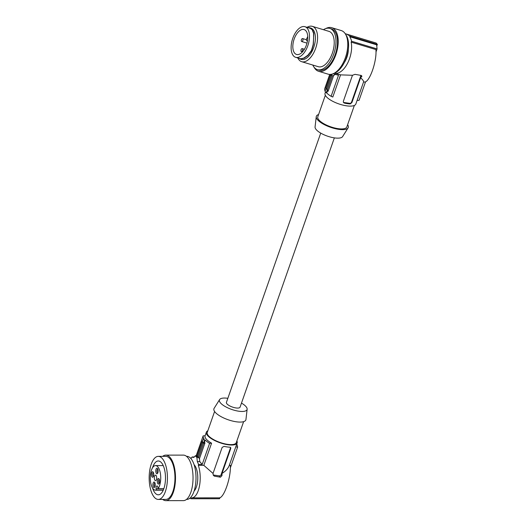 <?xml version="1.0" encoding="UTF-8"?>
<svg xmlns="http://www.w3.org/2000/svg" width="527" height="527" viewBox="0 0 527 527"><rect width="100%" height="100%" fill="white"/><g stroke="black" fill="none" stroke-linecap="round" stroke-linejoin="round"><path stroke-width="0.79" d="M344.348 103.081L343.835 102.488L349.724 103.325A1.535 1.252 139.2 0 0 351.542 102.152L351.898 102.567L350.238 103.918A16.304 5.501 -160.7 0 1 344.348 103.081L343.446 102.436L343.334 101.342L352.464 75.275L355.033 74.347L361.265 75.453L361.917 76.198L360.6 77.726L351.898 102.567M338.499 75.249L334.118 74.037A20.915 10.85 -73.2 0 0 335.159 74.248L338.499 75.249L331.114 96.322L332.807 97.021L340.567 74.867L335.594 73.372L335.159 74.248M333.248 73.694A20.915 10.85 -73.2 0 0 334.118 74.037M326.714 93.009L327.557 90.611L327.247 89.88L326.226 92.792L326.714 93.009A18.149 6.12 19.3 0 0 331.114 96.322M335.324 74.399L333.644 75.499L328.097 91.336L327.379 89.965L332.353 75.756L330.791 75.282L329.974 74.432M333.644 75.499L332.353 75.756M330.442 74.92L325.811 88.147L325.969 88.819M327.247 89.88L326.075 88.523L325.054 91.428A18.761 6.331 19.3 0 0 326.226 92.792M329.718 74.426L324.665 88.846A18.149 6.12 19.3 0 0 325.172 91.085M327.379 89.965L326.562 88.971L331.299 75.44M307.03 27.332A18.458 9.572 106.8 0 1 307.616 27.002A18.458 9.572 106.8 0 1 312.313 26.35L328.953 31.363A18.458 9.572 106.8 0 1 333.775 47.628A18.458 9.572 106.8 0 1 323.005 66.059A18.458 9.572 106.8 0 1 318.308 66.705L301.668 61.692A18.458 9.572 106.8 0 1 297.808 57.963M312.313 26.35A18.458 9.572 106.8 0 1 317.577 38.234A18.458 9.572 106.8 0 1 306.365 61.046A18.458 9.572 106.8 0 1 301.668 61.692M295.687 57.324A15.994 8.294 -73.2 0 0 303.684 53.365A15.994 8.294 -73.2 0 0 307.169 28.208A15.994 8.294 -73.2 0 0 304.909 26.693A15.994 8.294 -73.2 0 0 293.19 37.219A15.994 8.294 -73.2 0 0 293.434 55.803A15.994 8.294 -73.2 0 0 295.687 57.324L300.877 58.84L303.908 58.01L300.779 59.215L298.954 58.306M304.909 26.693L310.337 28.366L312.195 29.723L313.565 33.346L313.618 38.497L313.15 44.637L311.424 50.585L307.893 55.197L303.908 58.01M303.881 58.359L307.966 55.48L311.582 50.763L313.348 44.67L313.776 33.102L312.05 29.057L310.001 27.826L307.472 27.463M318.578 114.55A16.917 5.705 19.3 0 0 316.246 116.711L315.067 126.974A14.631 4.934 19.3 0 0 316.226 129.622A14.631 4.934 19.3 0 0 330.482 137.066A14.631 4.934 19.3 0 0 342.603 136.618L348.09 127.863A16.917 5.705 19.3 0 0 347.609 124.715M307.458 40.954L307.037 40.829A1.844 0.955 -73.2 0 1 306.549 39.202A1.844 0.955 -73.2 0 1 307.63 37.358L307.768 37.285M307.037 40.829A1.844 0.955 -73.2 0 0 307.491 40.77M307.728 36.291A1.535 0.797 -73.2 0 0 307.505 37.272A1.535 0.797 -73.2 0 0 307.505 37.437M300.904 50.539A1.535 0.797 -73.2 0 0 301.339 51.554A1.535 0.797 -73.2 0 0 302.663 49.624A1.535 0.797 -73.2 0 0 302.228 48.609A1.535 0.797 -73.2 0 0 300.904 50.539M306.22 45.533A13.004 6.746 -73.2 0 0 304.086 29.565A13.004 6.746 -73.2 0 0 295.337 36.264A13.004 6.746 -73.2 0 0 296.582 54.472A13.004 6.746 -73.2 0 0 305.258 47.753A13.004 6.746 -73.2 0 0 306.22 45.533M301.273 40.507A1.535 0.797 -73.2 0 0 301.707 41.528A1.535 0.797 -73.2 0 0 303.032 39.591A1.535 0.797 -73.2 0 0 302.597 38.576A1.535 0.797 -73.2 0 0 301.273 40.507M309.771 27.753L310.732 28.043A16.383 8.491 106.8 0 1 315.403 38.59A16.383 8.491 106.8 0 1 301.286 59.413L300.324 59.123M312.195 29.723L312.373 29.393M320.719 133.1L226.426 402.371A7.226 2.437 19.3 0 0 229.153 405.566A7.226 2.437 19.3 0 0 236.004 407.951A7.226 2.437 19.3 0 0 240.068 407.147L334.362 137.876M332.912 73.833L330.791 75.282M345.271 33.787A20.915 10.85 106.8 0 1 346.18 33.978A20.915 10.85 106.8 0 1 348.518 35.335L348.782 34.802A21.535 11.166 106.8 0 1 349.954 36.159L349.691 36.692A20.915 10.85 106.8 0 1 351.588 41.244L351.147 42.114A19.993 10.369 106.8 0 1 347.774 62.838A19.993 10.369 106.8 0 1 335.594 73.372M344.289 62.627A14.301 7.418 -73.2 0 0 348.36 49.11M327.557 90.611L328.097 91.336M326.562 88.971L325.811 88.147M360.89 75.381A1.535 1.252 -40.8 0 1 360.83 75.638L351.542 102.152M343.835 102.488A1.535 1.252 -40.8 0 1 343.387 102.33M365.567 81.757L359.071 100.308L357.075 100.486L363.61 81.81C363.729 81.118 362.728 79.755 360.6 77.726M352.464 75.275L340.567 74.867M357.075 100.486L355.83 104.03A16.304 5.501 -160.7 0 1 342.728 105.064A16.304 5.501 -160.7 0 1 326.253 96.619A16.304 5.501 -160.7 0 1 325.06 93.253L325.495 92.001M363.61 81.81L364.526 82.087C369.585 82.337 377.042 61.033 375.909 49.571L351.147 42.114M351.588 41.244L377.068 48.919L375.982 52.015M349.954 36.159L377.352 44.413L376.976 45.487M349.691 36.692L376.647 44.808L377.068 48.919M348.782 34.802L376.179 43.056L377.352 44.413M373.215 42.16L346.18 33.978M354.361 105.446L346.825 126.961A15.382 5.184 -160.7 0 1 334.461 127.929A15.382 5.184 -160.7 0 1 318.921 119.965A15.382 5.184 -160.7 0 1 317.794 116.79L325.324 95.282M316.246 116.711A16.917 5.705 19.3 0 0 317.583 119.774A16.917 5.705 19.3 0 0 334.065 128.377A16.917 5.705 19.3 0 0 348.09 127.863M345.738 34.584A21.535 11.166 106.8 0 1 347.253 54.861A21.535 11.166 106.8 0 1 335.495 72.686A21.535 11.166 106.8 0 1 334.085 73.286M314.112 67.272A22.76 11.805 -73.2 0 0 315.759 69.544A22.76 11.805 -73.2 0 0 318.578 71.283L328.15 74.169A22.76 11.805 -73.2 0 0 333.486 73.589A22.76 11.805 -73.2 0 0 347.161 51.02A22.76 11.805 -73.2 0 0 341.279 30.573L331.707 27.694A22.76 11.805 -73.2 0 0 326.371 28.274A22.76 11.805 -73.2 0 0 325.765 28.57M318.578 71.283A22.76 11.805 -73.2 0 0 323.914 70.71A22.76 11.805 -73.2 0 0 337.59 48.141A22.76 11.805 -73.2 0 0 331.707 27.694M312.801 65.045A21.535 11.166 -73.2 0 0 317.425 69.65L318.934 70.104A21.535 11.166 -73.2 0 0 324.415 69.347A21.535 11.166 -73.2 0 0 336.977 47.852A21.535 11.166 -73.2 0 0 331.351 28.873L329.843 28.418A21.535 11.166 -73.2 0 0 324.362 29.176A21.535 11.166 -73.2 0 0 323.446 29.703M317.425 69.65A21.535 11.166 -73.2 0 0 322.899 68.892A21.535 11.166 -73.2 0 0 327.017 65.664A21.535 11.166 -73.2 0 0 335.897 43.932A21.535 11.166 -73.2 0 0 329.843 28.418M241.485 403.102A14.631 4.934 -160.7 0 1 245.984 406.574A14.631 4.934 -160.7 0 1 247.137 409.222A14.631 4.934 -160.7 0 1 235.813 410.645A14.631 4.934 -160.7 0 1 220.51 402.944A14.631 4.934 -160.7 0 1 219.601 399.585A14.631 4.934 -160.7 0 1 227.842 398.32M247.137 409.222L245.957 419.492A16.917 5.705 -160.7 0 1 232.868 421.132A16.917 5.705 -160.7 0 1 215.168 412.226A16.917 5.705 -160.7 0 1 214.12 408.339L219.601 399.585M214.594 411.482L207.243 432.469A15.382 5.184 19.3 0 0 208.369 435.645A15.382 5.184 19.3 0 0 223.909 443.615A15.382 5.184 19.3 0 0 236.274 442.64L243.626 421.653M207.849 430.75A16.304 5.501 19.3 0 0 206.373 432.166A16.304 5.501 19.3 0 0 207.566 435.533A16.304 5.501 19.3 0 0 224.041 443.978A16.304 5.501 19.3 0 0 237.143 442.943A16.304 5.501 19.3 0 0 236.88 440.921M203.415 438.767L204.008 438.701A18.149 6.12 -160.7 0 1 203.132 435.895L205.135 435.717A16.304 5.501 19.3 0 0 205.102 435.796A16.304 5.501 19.3 0 0 206.301 439.162A16.304 5.501 19.3 0 0 211.584 443.187L209.581 443.365A18.149 6.12 -160.7 0 1 205.181 440.058L204.595 440.124A18.761 6.331 -160.7 0 1 203.415 438.767L202.401 441.672L203.574 443.036L204.595 440.124M221.953 475.69L220.424 477.198L214.331 476.125L213.376 475.018L219.265 475.861A1.535 1.252 139.2 0 0 221.083 474.682L221.953 475.69L222.025 473.43C225.628 471.25 228.053 468.549 229.311 465.321L230.319 465.321C231.155 477.449 223.856 498.529 219.061 497.837L218.929 497.831M214.331 476.125L213.257 475.196L213.027 473.437L222.157 447.364L224.127 446.369A16.304 5.501 19.3 0 0 230.022 447.206L230.721 447.614L230.727 448.582L222.025 473.43M189.792 498.278A20.915 8.887 90 0 0 191.36 498.766L191.551 497.857A19.993 8.491 -90 0 0 191.729 497.857A19.993 8.491 -90 0 0 199.377 486.507A19.993 8.491 -90 0 0 198.33 465.348L203.824 465.341L213.027 473.437M202.809 440.513L202.052 441.567L202.743 442.535L203.613 443.378L204.996 442.864L204.338 442.456L203.574 443.036M202.052 441.567L197.072 455.769L195.346 455.769L196.914 457.588L197.302 461.632A20.915 8.887 90 0 1 198.514 464.439L202.203 464.439L209.581 443.365M198.514 464.439L198.33 465.348M203.824 465.341L211.584 443.187M196.169 455.769L203.132 435.895M190.458 458.088A19.993 8.491 90 0 1 191.696 457.871A19.993 8.491 90 0 1 191.874 457.877L192.065 456.968A20.915 8.887 -90 0 1 193.745 457.508L195.346 455.769M194.088 464.709A14.301 6.074 90 0 1 194.391 465.031A14.301 6.074 90 0 1 197.79 478.246A14.301 6.074 90 0 1 194.114 491.019M196.143 456.613L197.816 456.613L198.639 457.588L203.613 443.378M196.914 457.588L198.639 457.588L199.45 458.701L199.799 461.632L197.302 461.632M202.743 442.535L197.816 456.613L197.072 455.769M202.203 464.439L199.799 461.632M186.518 499.405L186.881 499.405A21.535 9.143 -90 0 0 195.069 487.383A21.535 9.143 -90 0 0 190.886 458.549A21.535 9.143 -90 0 0 186.841 456.336L186.479 456.336M162.705 499.425A22.76 9.664 -90 0 0 165.84 500.65L183.383 500.637A22.76 9.664 -90 0 0 191.887 488.634A22.76 9.664 -90 0 0 183.343 455.111L165.801 455.124A22.76 9.664 -90 0 0 162.665 456.356M165.84 500.65A22.76 9.664 -90 0 0 174.345 488.648A22.76 9.664 -90 0 0 165.801 455.124M158.317 499.425L165.834 499.418A21.535 9.143 -90 0 0 174.47 470.954A21.535 9.143 -90 0 0 166.354 456.395A21.535 9.143 -90 0 0 165.801 456.356L158.284 456.362A21.535 9.143 -90 0 0 149.648 484.827A21.535 9.143 -90 0 0 158.317 499.425A21.535 9.143 -90 0 0 166.954 470.96A21.535 9.143 -90 0 0 158.838 456.402A21.535 9.143 -90 0 0 158.284 456.362M152.547 488.015A16.917 7.187 -90 0 0 158.311 494.813A16.917 7.187 -90 0 0 160.623 493.911A16.917 7.187 -90 0 0 165.478 478.747A16.917 7.187 -90 0 0 161.275 462.502A16.917 7.187 -90 0 0 158.284 460.973A16.917 7.187 -90 0 0 155.972 461.876A16.917 7.187 -90 0 0 152.534 467.778M156.433 473.483A2.767 1.173 90 0 1 155.9 469.774A2.767 1.173 90 0 1 157.468 468.51A2.767 1.173 90 0 1 157.501 468.549A2.767 1.173 90 0 1 158.126 470.993A2.767 1.173 90 0 1 157.507 473.444A2.767 1.173 90 0 1 156.433 473.483M154.595 482.31A2.767 1.173 90 0 1 154.628 482.35A2.767 1.173 90 0 1 155.254 484.794A2.767 1.173 90 0 1 154.628 487.238A2.767 1.173 90 0 1 153.561 487.277A2.767 1.173 90 0 1 153.021 483.575A2.767 1.173 90 0 1 154.595 482.31M151.526 473.279A2.767 1.173 90 0 1 153.1 472.014A2.767 1.173 90 0 1 153.133 472.054A2.767 1.173 90 0 1 153.64 475.723A2.767 1.173 90 0 1 153.133 476.942A2.767 1.173 90 0 1 151.763 476.487A2.767 1.173 90 0 1 151.526 473.279M158.963 478.806A2.767 1.173 90 0 1 158.996 478.845A2.767 1.173 90 0 1 159.622 481.289A2.767 1.173 90 0 1 159.002 483.74A2.767 1.173 90 0 1 157.929 483.779A2.767 1.173 90 0 1 157.389 480.071A2.767 1.173 90 0 1 158.963 478.806M156.032 475.413A2.767 1.173 -90 0 0 155.511 475.13A2.767 1.173 -90 0 0 154.371 477.271A2.767 1.173 -90 0 0 154.997 480.38A2.767 1.173 -90 0 0 155.518 480.664A2.767 1.173 -90 0 0 156.657 478.523A2.767 1.173 -90 0 0 156.032 475.413M156.315 490.057A12.305 5.224 90 0 1 155.524 490.202A12.305 5.224 90 0 1 150.287 477.897A12.305 5.224 90 0 1 155.505 465.591A12.305 5.224 90 0 1 160.57 474.827A12.305 5.224 90 0 1 158.047 488.674L157.856 487.396A2.154 0.916 -90 0 0 156.993 485.934A2.154 0.916 -90 0 0 156.13 488.779L156.315 490.057L163.304 490.051M157.83 472.838A1.844 0.784 90 0 1 157.79 472.844A1.844 0.784 90 0 1 157.441 472.653A1.844 0.784 90 0 1 157.026 470.578A1.844 0.784 90 0 1 157.784 469.149A1.844 0.784 90 0 1 157.83 469.155M154.958 486.638A1.844 0.784 90 0 1 154.912 486.638A1.844 0.784 90 0 1 154.569 486.447A1.844 0.784 90 0 1 154.147 484.379A1.844 0.784 90 0 1 154.912 482.949A1.844 0.784 90 0 1 154.951 482.949M153.462 476.342A1.844 0.784 90 0 1 153.416 476.342A1.844 0.784 90 0 1 153.074 476.151A1.844 0.784 90 0 1 152.711 473.681A1.844 0.784 90 0 1 153.416 472.653A1.844 0.784 90 0 1 153.456 472.653M159.325 483.134A1.844 0.784 90 0 1 159.286 483.14A1.844 0.784 90 0 1 158.937 482.949A1.844 0.784 90 0 1 158.522 480.874A1.844 0.784 90 0 1 159.279 479.445A1.844 0.784 90 0 1 159.325 479.451M158.047 488.674L163.844 488.667M194.252 456.962L192.065 456.968M237.031 445.111L236.663 444.544A18.149 6.12 -160.7 0 1 237.539 447.351L235.846 446.646A16.304 5.501 19.3 0 0 235.879 446.573L237.143 442.943M191.36 498.766L219.542 498.74L219.924 497.653M230.339 467.904L237.539 447.351M229.311 465.321L235.846 446.646M236.709 444.202A18.761 6.331 -160.7 0 1 237.15 444.768M204.338 442.456L205.181 440.058M199.45 458.701L204.996 442.864M230.378 447.291A1.535 1.252 139.2 0 1 230.371 448.174L221.083 474.682M349.724 103.325L350.238 103.918M300.877 58.84L300.779 59.215M308.908 27.898L308.993 27.569M361.693 76.646L360.83 75.638M163.811 488.773L156.13 488.779M219.265 475.861L220.424 477.198M230.371 448.174L230.727 448.582M302.485 51.903L301.339 51.554M306.991 43.115L301.707 41.528M205.102 435.796L206.373 432.166M191.729 497.857L219.061 497.837M155.524 490.202L163.238 490.196M155.505 465.591L163.218 465.585M306.51 39.756L302.597 38.576M304.422 49.274L302.228 48.609"/></g></svg>
